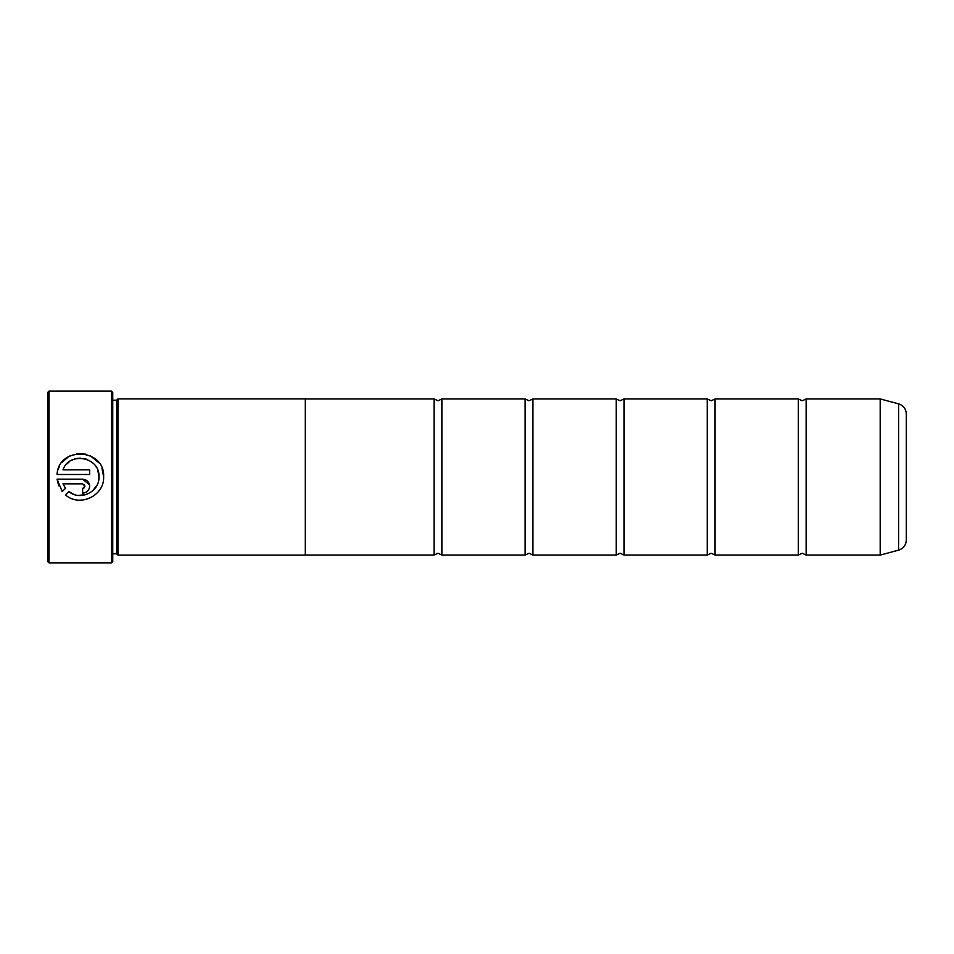 <?xml version="1.0" encoding="UTF-8"?>
<svg xmlns="http://www.w3.org/2000/svg" width="954" height="954" viewBox="0 0 954 954"><rect width="100%" height="100%" fill="white"/><g stroke="black" fill="none" stroke-linecap="round" stroke-linejoin="round"><path stroke-width="1.43" d="M806.13 555.049L880.184 555.049L880.184 398.951L806.13 398.951L806.13 555.049L802.231 553.237L798.319 555.049L715.071 555.049L711.159 553.237L707.26 555.049L623.999 555.049L620.1 553.237L616.201 555.049L532.94 555.049L529.041 553.237L525.129 555.049L441.881 555.049L437.969 553.237L434.07 555.049L305.28 555.049M798.319 555.049L798.319 398.951L715.071 398.951L715.071 555.049M707.26 555.049L707.26 398.951L623.999 398.951L623.999 555.049M616.201 555.049L616.201 398.951L532.94 398.951L532.94 555.049M525.129 555.049L525.129 398.951L441.881 398.951L441.881 555.049M98.763 479.564L98.966 477C99.574 491.847 80.148 501.279 68.843 491.584L73.327 494.172M78.371 495.412L86.063 494.601M92.717 490.773L96.891 485.383M101.971 468.175L103.628 476.833C105.119 448.177 58.432 445.888 57.061 474.496L89.628 474.496L89.628 469.833L62.976 469.833C69.296 451.087 100.122 457.002 98.966 476.833L97.868 470.549M57.991 469.928L58.659 468.068M58.671 468.02L59.637 465.946M61.843 462.535L68.652 456.596M68.676 456.584L70.62 455.595M77.024 453.722L85.848 454.164M90.058 455.63L98.942 462.797M82.628 488.508L82.628 493.182C86.886 492.753 89.223 490.416 89.628 486.17C89.223 481.925 86.886 479.6 82.628 479.17L57.061 479.17L62.213 491.608L65.54 488.293L62.976 483.845L82.628 483.845L84.954 486.17L82.628 488.508L84.286 487.816M82.628 479.17L89.497 484.811M49 562.86L47.7 561.56L47.7 392.44L49 391.14L49 562.86L111.439 562.86L111.439 391.14L49 391.14M111.439 391.14L112.751 392.44L112.751 561.56L111.439 562.86M103.628 477L103.628 477C104.487 495.853 79.504 507.552 65.516 494.911L68.843 491.584M116.65 400.203L116.65 553.797L117.95 555.097L117.95 398.903L116.65 400.203L112.751 400.203M906.3 413.905L906.3 540.095C905.99 545.187 903.426 548.538 898.585 550.148L898.585 403.852C903.426 405.462 905.99 408.813 906.3 413.905M117.95 555.097L305.28 555.097L305.28 398.903L117.95 398.903M305.28 398.951L434.07 398.951L434.07 555.049M58.731 485.789L57.061 479.17M89.628 486.17L89.497 487.542M86.528 491.99L85.323 492.634M84 493.039L82.628 493.182M62.976 483.845L65.54 488.293M84.954 486.17L84.274 484.525M96.509 467.579L96.115 466.923M86.85 459.351L83.88 458.504M80.434 458.158L77.417 458.385M76.368 458.576L74.305 459.148M74.162 459.196L71.359 460.436M69.559 461.545L66.351 464.407M880.184 398.951L880.387 555.025L898.585 550.148M806.13 398.951L802.231 400.763L798.319 398.951M715.071 398.951L711.159 400.763L707.26 398.951M623.999 398.951L620.1 400.763L616.201 398.951M532.94 398.951L529.041 400.763L525.129 398.951M441.881 398.951L437.969 400.763L434.07 398.951M898.585 403.852L880.387 398.975M112.751 553.797L116.65 553.797"/></g></svg>
